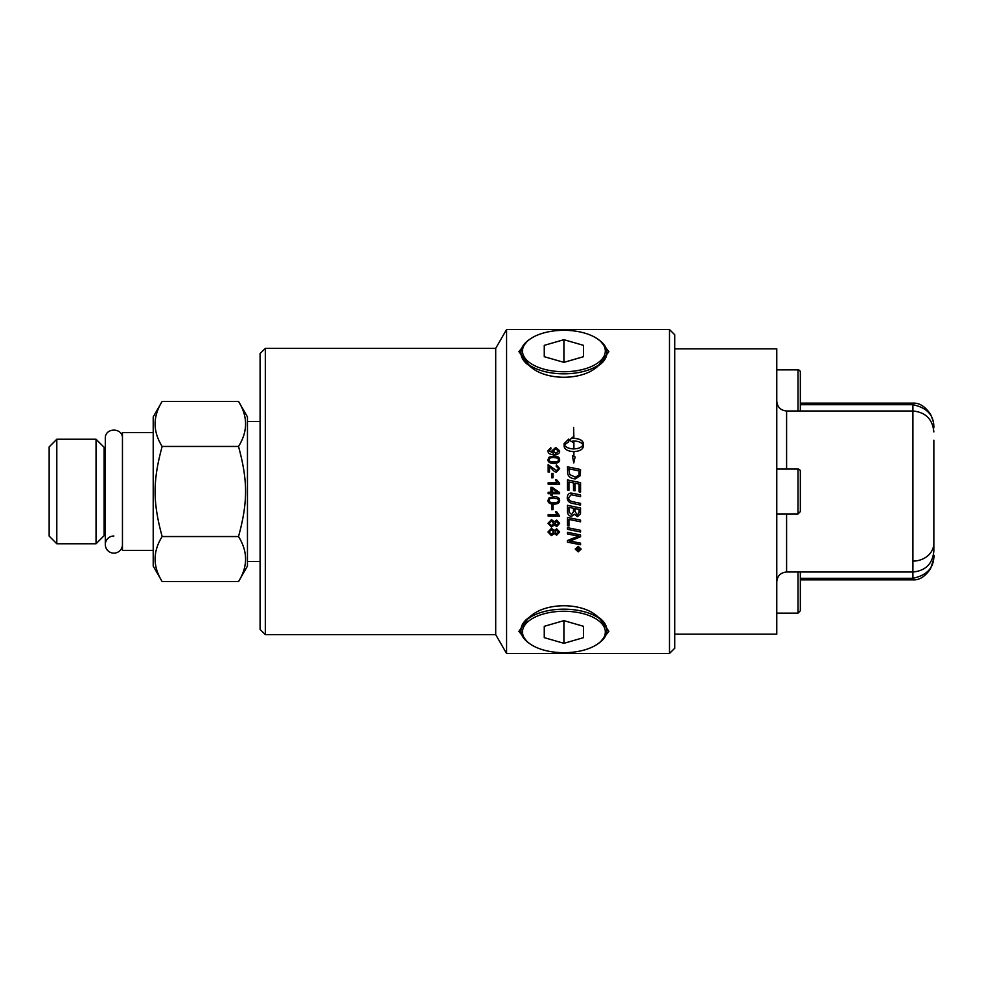 <?xml version="1.0" encoding="UTF-8"?>
<svg xmlns="http://www.w3.org/2000/svg" width="983" height="983" viewBox="0 0 983 983"><rect width="100%" height="100%" fill="white"/><g stroke="black" fill="none" stroke-linecap="round" stroke-linejoin="round"><path stroke-width="1.47" d="M122.457 544.582A8.577 8.577 0 0 1 113.881 553.146A8.577 8.577 0 0 1 105.304 544.582A8.577 8.577 0 0 1 113.881 536.005M579.319 548.379L578.36 548.317L578.84 549.681L579.319 548.379L578.36 548.379M576.579 548.317L579.749 547.9L579.749 548.858L578.889 550.136L577.992 549.276L576.579 550.333L577.918 548.661L576.579 548.317M577.918 548.317L576.579 547.9M577.832 549.534L576.579 549.804M579.749 547.9L578.889 550.185L577.992 549.337M575.743 549.104L578.201 546.745L580.658 549.104L578.201 546.806L575.743 549.104L578.201 551.402L580.658 549.104M581.15 549.055L578.201 551.795L575.252 549.055M578.201 546.339L581.15 549.104L578.201 551.856L575.252 549.104L578.201 546.339M580.56 532A3876.006 917.643 -167.9 0 1 567.474 529.346L567.474 527.65A3876.006 877.917 12.1 0 0 580.56 530.304L580.56 532A3879.594 918.54 -167.9 0 1 567.474 529.309M579.073 509.427L574.969 508.567L574.969 511.357L577.353 515.018L579.073 512.34L579.073 509.44L574.969 508.58M573.482 508.26L568.96 507.326L569.046 512.057L571.602 514.576L573.482 511.738L573.482 508.272L568.96 507.339M580.56 512.168L580.474 513.851L577.451 516.64L574.305 514.244L571.615 516.345C569.083 516.05 567.707 514.514 567.474 511.725L567.474 505.299A3876.006 354.949 11.8 0 0 580.56 508.014L580.474 513.826L577.451 516.616L574.305 514.22L571.615 516.321C569.083 516.075 567.707 514.539 567.474 511.738M580.56 492.139L579.073 491.832L579.073 484.066L574.994 483.218L574.994 490.824L573.507 490.517L573.507 482.911L568.96 481.965L568.96 490.234L567.474 489.927L567.474 479.913A3876.006 239.569 11.8 0 1 580.56 482.641L580.56 492.139L579.073 491.832M567.474 479.925A3879.594 239.803 11.8 0 1 580.56 482.641M568.96 468.866L569.685 474.531L575.301 477.16L578.864 475.194L579.073 470.931A3867.773 505.151 -168.1 0 0 568.96 468.842L569.685 474.543L575.301 477.173L578.864 475.219L579.073 470.955M567.474 466.827A3879.594 547.285 11.9 0 1 580.56 469.53L580.351 475.588L575.215 478.93C570.853 478.451 568.346 476.681 567.683 473.622L567.474 466.802A3876.006 546.757 11.9 0 1 580.56 469.505M558.504 523.312L556.759 521.481L554.916 523.349L556.673 525.155L558.504 523.337L556.759 521.518L554.916 523.349M553.761 523.312L551.463 521.027L549.116 523.349L551.414 525.622L553.761 523.312L551.463 521.064L549.116 523.349M559.646 523.288L556.673 526.532L554.375 524.885L551.426 526.999L547.961 523.312L551.475 519.638L554.375 521.789L556.697 520.093L559.646 523.312L556.673 526.569L554.375 524.922L551.426 527.035L547.961 523.337M553.011 509.685L551.598 509.685L551.598 505.397L553.011 505.397L553.011 509.698L551.598 509.698M558.491 500.396L557.668 498.848L553.798 498.123C550.357 498.234 548.797 498.995 549.116 500.408L549.116 500.408C548.797 501.809 550.357 502.571 553.798 502.682C557.25 502.571 558.811 501.809 558.491 500.396L557.668 498.848L553.798 498.123C550.357 498.246 548.797 499.008 549.116 500.408M553.798 504.119C549.915 504.119 547.973 502.878 547.961 500.408L549.141 497.816L553.798 496.685C557.705 496.685 559.659 497.926 559.646 500.408C559.732 502.841 557.779 504.082 553.798 504.119L553.798 504.132C549.915 504.132 547.973 502.891 547.961 500.408M559.646 500.408C559.732 502.854 557.779 504.095 553.798 504.132M552.188 488.698L552.188 492.286L557.361 492.286A498.234 2.531 -145.3 0 0 556.218 491.5A498.062 2.531 -145.2 0 0 552.188 488.698M557.361 492.286A498.062 2.531 -145.2 0 0 556.218 491.5M550.898 493.699L548.158 493.699L548.158 492.286L550.898 492.286L550.898 487.322L552.188 487.322L559.61 492.544L559.61 493.699L552.188 493.699L552.188 495.235L550.898 495.235L550.898 493.699L548.158 493.699M552.188 495.235L550.898 495.235M552.188 493.699L559.61 493.699M550.898 487.322L552.188 487.322L558.123 491.5M551.598 473.45L553.011 473.45L553.011 477.75L551.598 477.75L551.598 473.437L553.011 473.437M573.9 448.936L573.9 448.899C578.569 448.739 581.629 447.425 583.079 444.98L583.079 444.93C581.629 442.497 578.569 441.183 573.9 440.998L573.9 448.899C578.569 448.703 581.629 447.376 583.079 444.93M573.9 456.407L575.129 456.911L573.9 456.407M583.398 443.628C582.845 440.47 579.687 438.725 573.9 438.381L573.9 438.332C579.687 438.664 582.845 440.421 583.398 443.591L583.398 446.282C582.845 449.477 579.687 451.258 573.9 451.627L573.9 456.37M573.605 438.381L572.806 438.406L573.605 438.332L573.605 427.494L573.9 438.332M573.605 448.936C568.948 448.739 565.889 447.425 564.426 444.98L564.426 444.93C565.889 447.376 568.948 448.703 573.605 448.899L573.605 440.998L572.806 441.023L572.806 442.289L569.341 440.237L572.806 437.103L572.806 438.357M572.806 437.152L569.341 440.298M572.401 455.731L573.605 456.272L573.605 451.627C567.83 451.258 564.66 449.489 564.107 446.282L564.107 443.591L568.727 439.094L568.727 441.772L564.426 444.93M575.129 456.911L573.753 462.919L572.389 455.694L573.605 456.235M568.727 439.143L564.107 443.628M553.282 451.086L555.85 453.249L558.491 451.123L555.739 448.838L553.282 451.05L555.85 453.212L558.491 451.086M547.961 450.779L550.812 447.683L550.922 448.948L549.116 450.779L553.552 453.36L552.041 450.706L555.788 447.437L559.646 450.914C559.769 453.323 557.926 454.588 554.117 454.724C549.952 454.662 547.9 453.323 547.961 450.742L550.812 447.646L550.935 448.948M552.041 450.755L555.788 447.486L559.646 450.951M549.116 450.779L553.552 453.36M557.668 458.189L553.798 457.476C550.357 457.587 548.797 458.336 549.116 459.712L549.116 459.712C548.797 461.125 550.357 461.863 553.798 461.985C557.25 461.875 558.811 461.125 558.491 459.737L557.668 458.189M549.116 459.712C548.797 461.088 550.357 461.838 553.798 461.949C557.25 461.838 558.811 461.088 558.491 459.7M549.141 457.206L553.798 456.1C557.705 456.1 559.659 457.316 559.646 459.749C559.732 462.121 557.779 463.337 553.798 463.386C549.915 463.374 547.973 462.157 547.961 459.712L549.141 457.169L553.798 456.063C557.705 456.063 559.659 457.279 559.646 459.712M547.961 459.712L549.141 457.169M548.158 464.64L556.513 470.673L558.491 468.535L556.194 466.298L556.341 464.898L559.646 468.572M556.194 466.298L556.341 464.873L559.646 468.547L556.476 472.086C555.383 472.368 553.798 471.25 551.709 468.731L549.509 466.544L549.509 472.098L548.158 472.098L548.158 464.615L556.513 470.648L558.491 468.51M555.42 479.987L556.783 479.987L559.646 484.177L548.158 484.177L548.158 482.776L557.115 482.788L555.42 479.974L556.783 479.974L559.646 483.28M557.115 482.788L548.158 482.776M559.646 516.075L548.158 516.075L548.158 514.711L557.115 514.711L555.42 511.922L556.783 511.922L559.646 516.1L548.158 516.1M557.115 514.711L555.42 511.897M558.504 531.975L556.759 530.169L554.916 532.024L556.673 533.806L558.504 532.012L556.759 530.206L554.916 532.024M553.761 531.975L551.463 529.726L549.116 532.024L551.414 534.26L553.761 531.975L551.463 529.763L549.116 532.024M551.426 535.612L547.961 531.975L551.475 528.35L554.375 530.476L556.697 528.805L559.646 531.987L556.673 535.194L554.375 533.523L551.426 535.649L547.961 532.012M559.646 531.95L556.673 535.157L554.375 533.56L551.426 535.649M580.56 505.09A3867.134 298.955 -168.2 0 1 572.88 503.493C569.194 502.841 567.314 500.949 567.252 497.803C567.424 494.707 568.69 493.134 571.062 493.073L573.421 493.441A3902.485 63.453 11.8 0 0 580.56 494.928L580.56 496.685A3894.032 102.392 -168.2 0 1 572.524 495.014L571.037 494.805L568.702 497.717C568.457 499.819 570.017 501.195 573.359 501.846A3865.34 259.082 11.8 0 0 580.56 503.345L580.56 505.09A3870.71 299.25 -168.2 0 1 572.88 503.48C569.194 502.854 567.314 500.961 567.252 497.816M568.702 497.717L571.037 494.818L572.524 495.014A3890.431 102.293 -168.2 0 0 580.56 496.685M568.96 526.003L567.474 525.708L567.474 517.402A3876.006 638.225 12 0 0 580.56 520.093L580.56 521.813A3875.994 682.079 -168 0 1 568.96 519.393L568.96 526.04L567.474 525.745M580.56 521.813A3872.406 681.416 -168 0 1 568.96 519.429M578.815 536.104L575.46 535.551A3924.161 1026.105 -167.8 0 1 567.474 533.966L567.474 532.307A3876.006 986.871 12.2 0 0 580.56 534.949L580.56 536.73A1003.102 262.4 155.4 0 1 575.657 538.758L569.464 540.982L572.88 541.608A3913.593 1203.241 12.3 0 0 580.56 543.12L580.56 544.742A3930.82 1234.501 -167.7 0 1 567.474 542.161L567.474 540.503A1082.357 292.565 -23.7 0 0 575.043 537.468L578.815 536.104L575.46 535.514A3927.81 1027.1 -167.9 0 1 567.474 533.916M580.56 544.68A3934.47 1235.705 -167.7 0 1 567.474 542.112M571.873 540.245L569.464 541.031M580.56 536.73A1002.414 262.178 155.4 0 1 575.657 538.807L571.873 540.294M669.472 329.514L669.472 653.486L506.577 653.486L506.577 329.514L669.472 329.514L674.707 334.748L674.707 648.252L669.472 653.486M527.453 340.99L518.901 351.693L529.763 366.032C545.221 380.986 582.575 380.986 598.033 366.032L608.895 351.693L600.355 340.99M521.002 629.525A42.908 21.454 0 0 1 521.015 629.194A42.908 21.454 0 0 1 528.731 617.668L529.763 616.968C545.221 602.014 582.575 602.014 598.033 616.968L599.089 617.68A42.908 21.454 0 0 1 606.781 629.194A42.908 21.454 0 0 1 606.806 629.525M600.355 642.01L608.895 631.307L599.089 617.68M528.719 617.68L518.901 631.307L527.453 642.01M798.012 513.937L798.012 469.063A2.322 2.322 0 0 1 800.334 471.385L800.334 511.615L798.012 513.937L776.779 513.937M800.334 477.971L800.334 484.73M597.725 339.074L598.979 339.958A42.957 21.479 180 0 1 606.83 353.13A42.957 21.479 180 0 1 563.898 373.835A42.957 21.479 180 0 1 520.965 353.13A42.957 21.479 180 0 1 528.829 339.958L530.083 339.074A41.421 20.704 0 0 0 527.121 360.54A41.421 20.704 0 0 0 563.898 371.734A41.421 20.704 0 0 0 600.687 360.54A41.421 20.704 0 0 0 597.725 339.074A41.421 20.704 0 0 0 563.898 330.313A41.421 20.704 0 0 0 530.083 339.074M528.731 365.332A42.908 21.454 180 0 1 521.015 353.806A42.908 21.454 180 0 1 521.002 353.475M606.806 353.475A42.908 21.454 180 0 1 606.781 353.806A42.908 21.454 180 0 1 599.065 365.332M563.898 339.688L583.533 345.352L583.533 356.694L563.898 362.358L544.263 356.694L544.263 345.352L563.898 339.688L563.898 362.358M544.263 345.352L544.263 356.694M583.533 345.352L583.533 356.694M265.324 348.338L260.09 353.573L260.09 629.427L265.324 634.662L265.324 348.338L495.702 348.338L495.702 634.662L506.577 653.486M674.707 348.818L776.779 348.818L776.779 634.182L674.707 634.182M912.912 561.096A20.938 17.829 0 0 0 933.85 543.267L933.85 535.489M933.85 440.224L933.85 551.058C932.609 563.775 925.63 570.767 912.912 572.008L912.912 579.859C919.314 580.289 925.187 576.566 930.52 568.69C933.604 559.966 934.722 555.456 933.85 555.186C934.145 567.547 927.166 575.252 912.912 578.299L800.334 578.299M800.334 404.701L912.912 404.701C927.166 407.748 934.145 415.453 933.85 427.814C933.359 424.447 934.87 424.545 930.594 414.457C925.175 406.434 919.277 402.674 912.912 403.165L912.912 572.008L786.597 572.008L786.597 513.937M238.525 401.42L247.458 416.89L247.458 566.11L238.525 581.58C247.913 566.564 247.913 551.561 238.525 536.546C247.913 502.092 247.913 480.908 238.525 446.454C247.913 431.439 247.913 416.436 238.525 401.42L162.146 401.42C152.758 416.436 152.758 431.439 162.146 446.454L238.525 446.454M162.146 446.454C152.758 480.908 152.758 502.092 162.146 536.546C152.758 551.561 152.758 566.564 162.146 581.58L153.213 566.11L153.213 416.89L162.146 401.42M153.213 432.618L122.457 432.618L122.457 550.382L153.213 550.382M105.304 447.326L104.124 447.326L104.124 535.674L105.304 535.674M104.124 447.326L96.051 439.241L96.051 543.759L104.124 535.674M56.805 543.759L49.15 536.091L49.15 446.909L56.805 439.241L56.805 543.759L96.051 543.759M162.146 536.546L238.525 536.546M162.146 581.58L238.525 581.58M563.898 611.266A41.421 20.704 180 0 0 527.121 622.46A41.421 20.704 180 0 0 530.083 643.926A41.421 20.704 180 0 0 563.898 652.687A41.421 20.704 180 0 0 597.725 643.926A41.421 20.704 180 0 0 600.687 622.46A41.421 20.704 180 0 0 563.898 611.266M563.898 643.312L544.263 637.648L544.263 626.306L563.898 620.642L583.533 626.306L583.533 637.648L563.898 643.312L563.898 620.642M530.083 643.926L528.829 643.042A42.957 21.479 0 0 1 520.965 629.87A42.957 21.479 0 0 1 563.898 609.165A42.957 21.479 0 0 1 606.83 629.87A42.957 21.479 0 0 1 598.979 643.042L597.725 643.926M544.263 637.648L544.263 626.306M583.533 637.648L583.533 626.306M800.334 577.156L800.334 583.927M798.012 572.008L798.012 613.134L800.334 610.799L800.334 572.008M800.334 378.774L800.334 385.545M800.334 410.992L800.334 372.201A2.322 2.322 0 0 0 798.012 369.866L798.012 410.992M786.597 469.063L786.597 410.992C780.625 410.415 777.356 407.146 776.779 401.187M122.457 438.418C122.986 427.359 104.776 427.359 105.304 438.418L105.304 544.582M798.012 469.063L776.779 469.063M606.781 353.806L606.83 353.13M521.015 353.806L520.965 353.13M495.702 348.338L506.577 329.514M265.324 634.662L495.702 634.662M786.597 410.992L912.912 410.992C925.63 412.233 932.609 419.225 933.85 431.942M912.912 579.859L800.334 579.859M912.912 403.141L800.334 403.141M786.597 572.008C780.625 572.585 777.356 575.854 776.779 581.813M247.458 561.526L260.09 561.526M247.458 421.474L260.09 421.474M56.805 439.241L96.051 439.241M521.015 629.194L520.965 629.87M606.781 629.194L606.83 629.87M798.012 613.134L776.779 613.134M798.012 369.866L776.779 369.866"/></g></svg>
